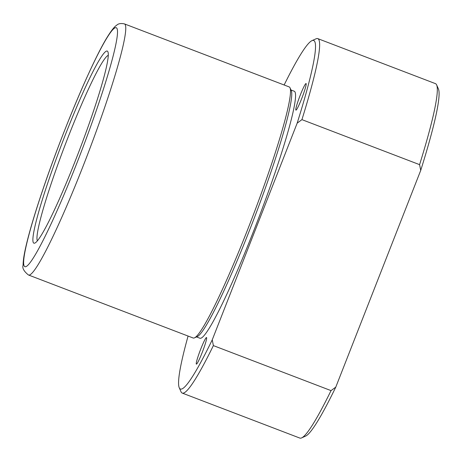 <?xml version="1.0" encoding="UTF-8"?>
<svg xmlns="http://www.w3.org/2000/svg" width="462" height="462" viewBox="0 0 462 462"><rect width="100%" height="100%" fill="white"/><g stroke="black" fill="none" stroke-linecap="round" stroke-linejoin="round"><path stroke-width="0.69" d="M108.304 55.33A99.619 9.026 -69.1 0 0 51.565 182.536A99.619 9.026 -69.1 0 0 37.347 240.783M93.226 111.896A102.778 9.315 -69.1 0 0 107.941 51.906A102.778 9.315 -69.1 0 0 47.927 182.496A102.778 9.315 -69.1 0 0 34.794 243.099A102.778 9.315 -69.1 0 0 93.226 111.896M28.43 274.977L193.156 337.999A134.407 12.179 -69.1 0 0 194.392 337.878A134.407 12.179 -69.1 0 0 270.801 166.308A134.407 12.179 -69.1 0 0 290.044 87.855A134.407 12.179 -69.1 0 0 289.212 86.937L124.486 23.914C121.004 23.169 118.445 23.568 116.794 25.121C115.275 26.132 112.878 28.084 107.248 37.139C91.713 62.127 61.498 134.026 42.244 191.412C34.327 214.876 28.765 233.76 25.56 248.059C23.926 255.301 23.106 261.001 23.1 265.159C22.078 268.012 23.851 271.281 28.43 274.977A134.407 12.179 -69.1 0 0 106.075 103.286A134.407 12.179 -69.1 0 0 124.486 23.914M194.392 337.878L197.222 336.602A132.19 11.983 -69.1 0 0 272.372 167.856A132.19 11.983 -69.1 0 0 291.303 90.696L290.044 87.855M196.517 336.919L199.827 338.184A132.19 11.983 -69.1 0 0 276.195 169.323A132.19 11.983 -69.1 0 0 294.3 91.257L290.991 89.992M188.08 336.059A186.584 16.909 -69.1 0 0 179.233 387.716A186.584 16.909 -69.1 0 0 212.243 339.847L297.176 123.135A186.584 16.909 -69.1 0 0 312.023 40.627A186.584 16.909 -69.1 0 0 284.136 84.996M204.585 345.946A14.23 1.288 -69.1 0 0 206.537 337.543A14.23 1.288 -69.1 0 0 198.314 355.723A14.23 1.288 -69.1 0 0 196.367 364.125A14.23 1.288 -69.1 0 0 204.585 345.946M297.851 101.727A14.23 1.288 -69.1 0 0 295.905 110.129A14.23 1.288 -69.1 0 0 304.123 91.95A14.23 1.288 -69.1 0 0 306.075 83.547A14.23 1.288 -69.1 0 0 297.851 101.727M297.176 123.135L301.929 119.635A189.749 17.198 -69.1 0 0 317.81 38.629A189.749 17.198 -69.1 0 0 316.066 38.802L312.023 40.627M212.243 339.847L213.375 345.599A189.749 17.198 -69.1 0 1 182.201 393.07A189.749 17.198 -69.1 0 1 181.023 391.77L179.233 387.716M182.201 393.07L299.867 438.086A189.749 17.198 -69.1 0 0 301.605 437.907A189.749 17.198 -69.1 0 0 331.035 390.615L213.375 345.599M301.605 437.907L305.648 436.082A186.584 16.909 -69.1 0 0 335.787 387.116L331.035 390.615M436.654 84.939A189.749 17.198 -69.1 0 1 419.588 164.651L420.72 170.403A186.584 16.909 -69.1 0 0 438.444 88.993L436.654 84.939A189.749 17.198 -69.1 0 0 435.47 83.645L317.81 38.629M420.72 170.403L335.787 387.116M419.588 164.651L301.929 119.635M98.799 103.211A128.078 11.608 -69.1 0 0 108.2 35.88A128.078 11.608 -69.1 0 0 42.348 191.187A128.078 11.608 -69.1 0 0 32.952 258.518A128.078 11.608 -69.1 0 0 98.799 103.211"/></g></svg>
